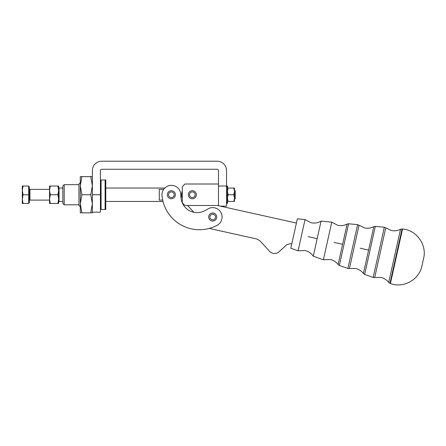 <?xml version="1.0" encoding="UTF-8"?>
<svg xmlns="http://www.w3.org/2000/svg" width="446" height="446" viewBox="0 0 446 446"><rect width="100%" height="100%" fill="white"/><g stroke="black" fill="none" stroke-linecap="round" stroke-linejoin="round"><path stroke-width="0.67" d="M327.57 240.968L331.752 222.153L321.064 221.116L313.27 256.199L323.389 259.789L327.57 240.968M301.568 235.193L305.042 219.566L297.359 218.824L290.82 248.238L298.095 250.819L301.568 235.193M357.614 224.65L348.621 223.78L347.1 224.087L338.113 264.534L339.361 265.454L347.874 268.47L357.614 224.65L359.047 225.241L349.424 268.548L347.874 268.47M384.324 227.237L375.331 226.367L373.809 226.668L363.406 273.504L364.655 274.424L373.168 277.44L384.324 227.237L385.757 227.822L374.712 277.512L373.168 277.44M402.532 228.999L400.519 229.25L388.695 282.474L390.412 283.556L402.532 228.999C416.441 230.013 427.056 244.743 423.622 258.256L421.905 265.978C419.296 279.675 403.44 288.523 390.412 283.556M227.471 188.034L228.073 188.034L227.471 191.39L228.073 194.746L227.471 198.096L228.073 201.453L227.471 201.453M234.451 201.453L233.849 201.453L234.451 198.096L233.849 194.746L234.451 191.39L233.849 188.034L234.451 188.034L234.451 201.453M234.451 198.771L235.254 198.771L235.254 190.721L234.451 190.721M105.78 194.746L105.78 179.983L105.111 179.983L105.111 209.503L105.78 209.503L105.78 194.746M100.417 209.503L101.086 209.503L101.086 179.983L100.417 179.983M101.086 209.503L105.111 209.503M80.291 182.007L80.291 182.67L78.948 184.008L78.948 205.478L80.291 206.821M64.191 184.683L62.847 186.021L62.847 203.465L64.191 204.809L64.191 184.683L78.948 184.683M196.346 194.746A4.025 4.025 0 0 1 192.321 198.771A4.025 4.025 0 0 1 188.296 194.746A4.025 4.025 0 0 1 192.321 190.721A4.025 4.025 0 0 1 196.346 194.746M58.66 201.051L59.062 201.453L59.062 188.034L62.847 188.034M162.701 200.109L159.283 200.109L159.283 189.377L163.654 189.377M291.762 244.012A6.707 6.707 0 0 0 285.78 245.612L279.073 251.75A6.707 6.707 0 0 1 269.596 251.332L260.96 241.905A10.732 10.732 0 0 0 255.374 238.671L211.744 228.982A10.732 10.732 0 0 1 209.687 228.302M220.324 206.147L226.535 206.147L226.535 170.595A9.394 9.394 0 0 0 217.141 161.201L101.755 161.201A9.394 9.394 0 0 0 92.367 170.595L92.367 212.859L90.75 212.859L92.367 203.8L90.75 194.746L92.367 185.687L90.75 176.633L92.367 176.633M92.367 212.185L100.417 212.185L100.417 170.595A1.344 1.344 0 0 1 101.755 169.251L217.141 169.251A1.344 1.344 0 0 1 218.484 170.595L218.484 205.74L219.85 206.041L218.763 205.74A10.732 10.732 0 0 0 219.85 206.041L296.417 223.056M219.387 205.929L219.85 206.041M105.78 188.034L164.786 188.034A9.394 9.394 0 0 1 180.753 194.629A9.394 9.394 0 0 0 170.5 185.391A9.394 9.394 0 0 0 162.01 195.604A37.564 37.564 0 0 0 217.135 225.291A9.394 9.394 0 0 0 220.608 211.939A9.394 9.394 0 0 0 207.635 209.107A26.832 26.832 0 0 1 202.986 211.482A16.101 16.101 0 0 1 181.321 199.819A26.832 26.832 0 0 1 180.753 194.629A26.832 26.832 0 0 0 181.321 199.819M192.321 191.925A2.815 2.815 0 0 1 195.136 194.746A2.815 2.815 0 0 1 192.321 197.561A2.815 2.815 0 0 1 189.505 194.746A2.815 2.815 0 0 1 192.321 191.925M172.691 192.259A2.815 2.815 0 0 1 173.845 196.073A2.815 2.815 0 0 1 170.032 197.227A2.815 2.815 0 0 1 168.878 193.413A2.815 2.815 0 0 1 172.691 192.259M167.813 192.839A4.025 4.025 0 0 0 169.458 198.292A4.025 4.025 0 0 0 174.91 196.647A4.025 4.025 0 0 0 173.26 191.195A4.025 4.025 0 0 0 167.813 192.839M214.035 214.526A2.815 2.815 0 0 1 215.189 218.339A2.815 2.815 0 0 1 211.376 219.493A2.815 2.815 0 0 1 210.222 215.68A2.815 2.815 0 0 1 214.035 214.526M209.157 215.106A4.025 4.025 0 0 0 210.802 220.558A4.025 4.025 0 0 0 216.254 218.914A4.025 4.025 0 0 0 214.61 213.461A4.025 4.025 0 0 0 209.157 215.106M28.605 202.796L29.408 202.796L29.408 186.696L28.605 186.696M22.3 199.106L23.081 203.465L22.3 203.465L22.3 186.021L23.081 186.021L22.3 190.381L23.081 194.746L22.3 199.106M29.408 200.65A0.535 0.535 0 0 1 29.949 200.109L29.949 189.377A0.535 0.535 0 0 1 29.408 188.842M29.949 189.377L49.534 189.377M49.534 200.109L29.949 200.109M58.66 203.465L57.88 203.465L58.66 199.106L58.66 203.465M49.534 203.465L49.534 186.021L50.314 186.021L49.534 190.381L50.314 194.746L49.534 199.106L50.314 203.465L49.534 203.465M80.291 212.859L80.291 176.633L81.908 176.633L80.291 185.687L81.908 194.746L80.291 203.8L81.908 212.859L80.291 212.859M81.908 176.633L90.75 176.633M81.908 194.746L90.75 194.746M81.908 212.859L90.75 212.859M58.66 186.021L58.66 199.106L57.88 194.746L58.66 190.381L57.88 186.021L58.66 186.021M50.314 186.021L57.88 186.021M50.314 194.746L57.88 194.746M50.314 203.465L57.88 203.465M23.081 186.021L28.605 186.021L28.605 203.465L23.081 203.465M28.605 194.746L23.081 194.746M218.061 205.478A10.732 10.732 0 0 0 218.484 205.645M182.258 198.481A10.732 10.732 0 0 1 182.258 191.011M193.815 212.274L187.593 205.478M218.484 205.478L184.939 205.478L182.258 202.796L182.258 186.696L184.939 184.008L218.484 184.008M105.111 179.983L101.086 179.983M226.535 197.121L227.471 197.556M226.535 199.897L227.471 200.182M227.471 189.595L226.535 189.31M227.471 192.365L226.535 191.931M226.535 198.197L227.471 198.604L227.471 195.777L226.535 195.303M226.535 201.754L227.471 201.988L227.471 199.981L226.535 199.574M227.471 199.981L227.471 198.604M226.535 203.432L227.471 203.432L227.471 202.785L226.535 202.551M227.471 202.785L227.471 201.988M226.535 186.707L227.471 186.941L227.471 186.054L226.535 186.054M226.535 189.505L227.471 189.912L227.471 187.738L226.535 187.504M227.471 187.738L227.471 186.941M226.535 193.715L227.471 194.183L227.471 191.295L226.535 190.888M227.471 191.295L227.471 189.912M227.471 195.777L227.471 194.183M228.073 201.453L233.849 201.453M228.073 194.746L233.849 194.746M228.073 188.034L233.849 188.034M339.361 265.454L348.621 223.78M364.655 274.424L375.331 226.367M389.966 283.4L402.058 228.949M360.089 248.193L368.608 250.089M334.093 242.418L342.606 244.308M308.091 236.642L317.167 238.66M226.535 186.021L218.484 186.021M100.417 194.746L92.367 194.746M400.519 229.25C397.598 230.766 394.526 231.184 391.304 230.51L385.757 227.822M373.809 226.668C370.888 228.185 367.816 228.603 364.594 227.923L359.047 225.241M347.1 224.087C344.178 225.598 341.106 226.016 337.884 225.341L331.752 222.153M321.064 221.116C317.981 222.939 314.686 223.485 311.174 222.755L305.042 219.566M313.27 256.199C311.247 253.244 308.493 251.354 305.008 250.529L298.095 250.819M338.113 264.534C336.111 261.925 333.502 260.247 330.296 259.5L323.389 259.789M363.406 273.504C361.399 270.895 358.79 269.217 355.585 268.464L349.424 268.548M388.695 282.474C386.693 279.865 384.084 278.181 380.878 277.434L374.712 277.512M64.191 204.809L78.948 204.809M163.019 201.453L105.78 201.453M62.847 201.453L59.062 201.453M58.66 188.441L59.062 188.034"/></g></svg>
